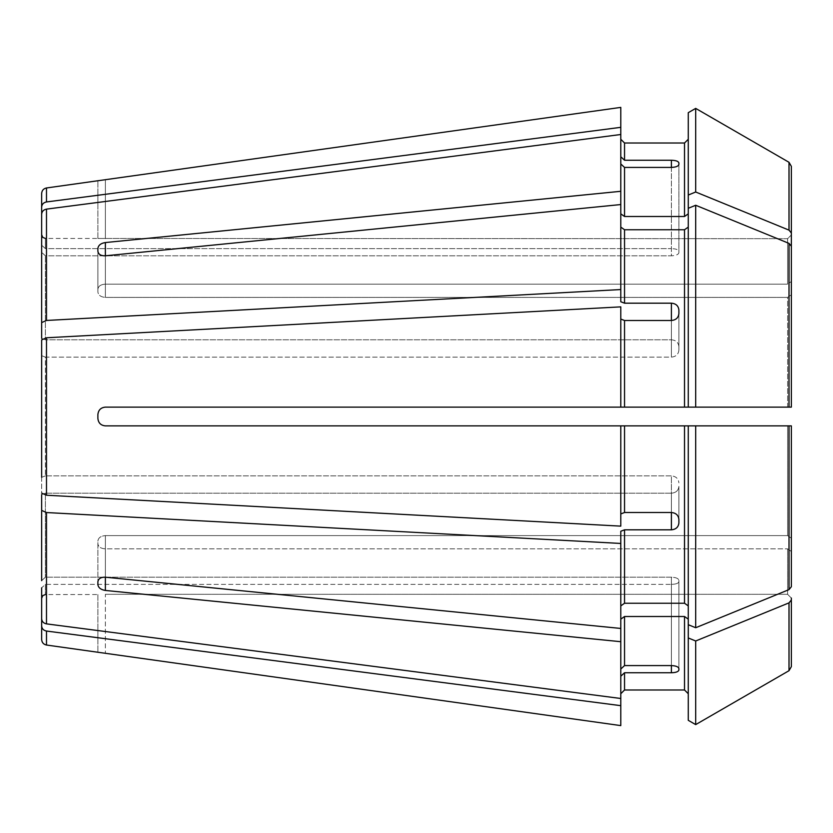 <?xml version="1.0" encoding="UTF-8"?>
<svg xmlns="http://www.w3.org/2000/svg" width="833" height="833" viewBox="0 0 833 833"><rect width="100%" height="100%" fill="white"/><g stroke="black" fill="none" stroke-linecap="round" stroke-linejoin="round"><path stroke-width="0.62" stroke-dasharray="4.17 3.12" d="M624.542 672.752L671.398 672.752C675.948 672.616 678.447 671.7 678.895 670.024L678.895 581.705C678.447 583.36 675.948 584.235 671.398 584.36L45.398 584.36L45.398 594.554L45.398 584.36L41.65 587.827L41.65 625.906C41.879 628.717 43.493 630.435 46.492 631.05L620.793 705.666L620.793 676.219L624.542 672.752L624.542 689.984L620.793 693.733L620.793 725.605L620.793 705.666M671.398 160.248L671.398 248.64L45.398 248.64L41.65 245.173L41.65 207.094C41.879 204.283 43.493 202.565 46.492 201.95L620.793 127.334L620.793 156.781L624.542 160.248L671.398 160.248C675.948 160.384 678.447 161.3 678.895 162.976L678.895 164.413C678.447 166.215 675.948 167.214 671.398 167.423L671.398 255.814C675.948 255.596 678.447 254.565 678.895 252.722L678.895 251.295C678.447 249.64 675.948 248.765 671.398 248.64C675.948 248.755 678.447 249.64 678.895 251.295L678.895 252.722C678.447 254.565 675.948 255.585 671.398 255.814L45.398 255.814L41.65 252.347L41.65 338.365L41.65 214.268C41.879 211.447 43.493 209.739 46.492 209.125L620.793 134.509L620.793 191.298L105.374 242.549C100.835 243.278 98.336 245.246 97.877 248.473L97.877 291.925C98.325 295.215 100.824 297.037 105.374 297.402C100.824 297.048 98.325 295.226 97.877 291.925L97.877 289.28C98.325 286.136 100.824 284.417 105.374 284.147C100.824 284.417 98.325 286.125 97.877 289.28L97.877 248.473M97.877 251.118L97.877 291.925L97.877 251.118C98.336 254.357 100.835 255.918 105.374 255.804L105.374 284.147L787.601 284.147L105.374 284.147L105.374 242.549M620.793 156.781L620.793 213.842L620.793 204.554L105.374 255.804L105.374 297.402L787.601 297.402L105.374 297.402L105.374 255.804M620.793 204.554L620.793 301.754L620.793 204.554L620.793 301.754L624.542 303.181L671.398 303.181L671.398 339.802C675.948 340.187 678.447 342.467 678.895 346.632L678.895 350.099C678.447 354.337 675.948 356.68 671.398 357.118L45.398 357.118L45.398 475.882L45.398 357.118L671.398 357.118C675.948 356.68 678.447 354.348 678.895 350.099L678.895 346.632C678.447 342.467 675.948 340.187 671.398 339.802L45.398 339.802L45.398 255.814L45.398 339.802L671.398 339.802L671.398 320.497L624.542 320.497L624.542 407.129L620.793 407.129L620.793 319.07L624.542 320.497M41.65 214.268L41.65 322.59L46.492 320.455L620.793 289.551M105.374 548.853C100.824 548.583 98.325 546.875 97.877 543.72C98.325 546.865 100.824 548.583 105.374 548.853L787.601 548.853L105.374 548.853L105.374 590.451C100.835 589.722 98.336 587.744 97.877 584.527L97.877 541.075C98.325 537.785 100.824 535.963 105.374 535.598C100.824 535.952 98.325 537.774 97.877 541.075L97.877 581.882C98.336 578.643 100.835 577.082 105.374 577.196L105.374 535.598L787.601 535.598L105.374 535.598L105.374 577.196L105.374 548.853M671.398 672.752L671.398 584.36C675.948 584.245 678.447 583.36 678.895 581.705L678.895 668.587C678.447 666.785 675.948 665.786 671.398 665.577L671.398 577.186C675.948 577.404 678.447 578.435 678.895 580.278C678.447 578.435 675.948 577.415 671.398 577.186L45.398 577.186L41.65 580.653L41.65 494.635L41.65 580.653L41.65 510.41L46.492 512.545L620.793 543.449L620.793 531.246L624.542 529.819L671.398 529.819C675.948 529.424 678.447 527.133 678.895 522.947L678.895 486.368C678.447 490.533 675.948 492.813 671.398 493.198C675.948 492.813 678.447 490.533 678.895 486.368L678.895 519.48C678.447 515.252 675.948 512.93 671.398 512.503L671.398 475.882C675.948 476.32 678.447 478.652 678.895 482.901C678.447 478.663 675.948 476.32 671.398 475.882L45.398 475.882L671.398 475.882L671.398 512.503L624.542 512.503L620.793 513.93L620.793 425.871L620.793 526.133L620.793 513.93L620.793 526.133L46.492 495.229L41.65 493.094L41.65 339.906L46.492 337.771L620.793 306.867L620.793 407.129L620.793 319.07M620.793 134.509L620.793 163.955L624.542 167.423L671.398 167.423L671.398 248.64L45.398 248.64L45.398 238.446L45.398 248.64L41.65 245.173M671.398 167.423L671.398 255.814L45.398 255.814L41.65 252.347M671.398 529.819L671.398 493.198L45.398 493.198L45.398 577.186L45.398 493.198L671.398 493.198L671.398 512.503M41.65 618.732C41.879 621.553 43.493 623.261 46.492 623.875L620.793 698.491L620.793 669.045L624.542 665.577L671.398 665.577L671.398 584.36L45.398 584.36L41.65 587.827L41.65 598.302L41.65 587.827M105.374 594.304L787.601 594.304L105.374 594.304L105.374 653.124L105.374 594.304M791.35 599.999L791.35 666.639L791.35 599.999L789.007 602.873L695.69 640.994L688.266 637.953L688.266 425.871L688.266 624.708L695.69 627.738L789.007 589.618L791.35 586.744L791.35 425.871L791.35 538.253L787.601 535.598L787.601 425.871L695.69 425.871L791.35 425.871L105.374 425.871C100.824 425.424 98.325 422.925 97.877 418.374C98.325 422.925 100.824 425.424 105.374 425.871L620.793 425.871L620.793 513.93M695.69 627.738L695.69 425.871L105.374 425.871C100.835 425.434 98.336 422.935 97.877 418.374L97.877 414.626C98.325 410.075 100.824 407.576 105.374 407.129C100.824 407.576 98.325 410.075 97.877 414.626C98.336 410.055 100.835 407.556 105.374 407.129L620.793 407.129M688.266 112.684L688.266 213.842L688.266 208.292L695.69 205.262L789.007 243.382L791.35 246.256L791.35 294.747L787.601 297.402L787.601 407.129L695.69 407.129L791.35 407.129L105.374 407.129L624.542 407.129M787.601 238.696L97.877 238.457L787.601 238.696L787.601 284.147L787.601 238.696L791.35 234.937L787.601 238.696M97.877 238.457L97.877 180.74L97.877 238.457L45.398 238.446M97.877 594.543L97.877 652.249L97.877 594.543L45.398 594.554M678.895 580.278L678.895 670.024L678.895 580.278M671.398 665.577L671.398 577.186L45.398 577.186L41.65 580.653M688.266 624.708L688.266 425.871L620.793 425.871M791.35 234.937L791.35 166.361L791.35 281.492L787.601 284.147L791.35 281.492L791.35 233.001L789.007 230.127L695.69 192.007L688.266 195.047M688.266 637.953L688.266 720.316L688.266 693.733L684.518 689.984L624.542 689.984M791.35 598.063L787.601 594.304L787.601 548.853L787.601 594.304L791.35 598.063L791.35 666.639M688.266 605.903L684.518 603.248L624.542 603.248L620.793 605.903L620.793 628.446L105.374 577.196M41.65 338.365L45.398 339.802L41.65 338.365L41.65 322.59M787.601 407.129L787.601 297.402L791.35 294.747L791.35 407.129L791.35 246.256M624.542 160.248L624.542 143.016L620.793 139.267L620.793 107.395L620.793 127.334M688.266 720.316L688.266 619.158L684.518 616.503L624.542 616.503L620.793 619.158L620.793 725.605M41.65 355.681L45.398 357.118L41.65 355.681L41.65 477.319L41.65 339.906M620.793 698.491L620.793 605.903M791.35 551.508L787.601 548.853L791.35 551.508M678.895 164.413L678.895 252.722L678.895 164.413M41.65 193.527L41.65 207.094M41.65 477.319L45.398 475.882L41.65 477.319L41.65 493.094M41.65 625.906L41.65 639.473M791.35 586.744L791.35 538.253L787.601 535.598L787.601 425.871M688.266 213.842L688.266 139.267L688.266 213.842L684.518 216.497L624.542 216.497L620.793 213.842L620.793 191.298M671.398 320.497L671.398 357.118L671.398 320.497C675.948 320.08 678.447 317.748 678.895 313.52L678.895 310.053C678.447 305.878 675.948 303.587 671.398 303.181M678.895 313.52L678.895 350.099L678.895 313.52M678.895 522.947L678.895 486.368L678.895 522.947M41.65 494.635L45.398 493.198L41.65 494.635M688.266 208.292L688.266 407.129L688.266 208.292L688.266 227.097L684.518 229.752L624.542 229.752L620.793 227.097M688.266 139.267L684.518 143.016L684.518 216.497M620.793 139.267L620.793 107.395M688.266 227.097L688.266 407.129L695.69 407.129L695.69 205.262M620.793 641.702L105.374 590.451M695.69 640.994L695.69 724.606M688.266 619.158L688.266 693.733M620.793 543.449L620.793 628.446M620.793 693.733L620.793 676.219M791.35 166.361L791.35 233.001M695.69 108.394L695.69 192.007M620.793 619.158L620.793 669.045M620.793 213.842L620.793 163.955M46.492 209.125L46.492 320.455M105.374 179.876L105.374 238.696L105.374 179.876M46.492 337.771L46.492 495.229M46.492 187.966L46.492 201.95M46.492 631.05L46.492 645.034M624.542 167.423L624.542 216.497M789.007 602.873L789.007 670.7M789.007 425.871L789.007 589.618M624.542 616.503L624.542 665.577M684.518 616.503L684.518 689.984M624.542 529.819L624.542 603.248M624.542 425.871L624.542 512.503M684.518 425.871L684.518 603.248M789.007 243.382L789.007 407.129M684.518 229.752L684.518 407.129M624.542 229.752L624.542 303.181M789.007 162.3L789.007 230.127M46.492 512.545L46.492 623.875"/><path stroke-width="1.25" d="M688.266 227.097L684.518 229.752L624.542 229.752L620.793 227.097M671.398 303.181L671.398 320.497C675.948 320.07 678.447 317.748 678.895 313.52L678.895 310.053C678.447 305.867 675.948 303.576 671.398 303.181L624.542 303.181L624.542 229.752M671.398 320.497L624.542 320.497L620.793 319.07M791.35 234.937L791.35 281.492L791.35 233.001L789.007 230.127L695.69 192.007L688.266 195.047L688.266 407.129L695.69 407.129L620.793 407.129L620.793 306.867L46.492 337.771L41.65 339.906L41.65 355.681M688.266 720.316L695.69 724.606L688.266 720.316L688.266 425.871L695.69 425.871L105.374 425.871C100.835 425.444 98.336 422.945 97.877 418.374L97.877 414.626C98.336 410.065 100.835 407.566 105.374 407.129L620.793 407.129M791.35 246.256L791.35 407.129L695.69 407.129L695.69 205.262L789.007 243.382L791.35 246.256L791.35 407.129L789.819 407.129M41.65 338.365L41.65 322.59L46.492 320.455L620.793 289.551L620.793 191.298L105.374 242.549L105.374 255.804C100.835 255.918 98.336 254.357 97.877 251.118L97.877 248.473C98.336 245.256 100.835 243.278 105.374 242.549M688.266 213.842L684.518 216.497L624.542 216.497L620.793 213.842M620.793 725.605L97.877 652.249L620.793 725.605L620.793 641.702L105.374 590.451C100.835 589.722 98.336 587.754 97.877 584.527L97.877 581.882C98.336 578.643 100.835 577.082 105.374 577.196L620.793 628.446L620.793 641.702M791.35 666.639L789.007 670.7L695.69 724.606L789.007 670.7L791.35 666.639L791.35 598.063M671.398 160.248L671.398 167.423C675.948 167.214 678.447 166.215 678.895 164.413L678.895 162.976C678.447 161.3 675.948 160.384 671.398 160.248L624.542 160.248L624.542 143.016L620.793 139.267M620.793 156.781L624.542 160.248M41.65 245.173L41.65 207.094C41.879 204.283 43.493 202.565 46.492 201.95L620.793 127.334L620.793 191.298M688.266 624.708L695.69 627.738L789.007 589.618L791.35 586.744L791.35 425.871L789.819 425.871M620.793 289.551L620.793 301.754L624.542 303.181M620.793 107.395L97.877 180.751L620.793 107.395L620.793 127.334M684.518 216.497L684.518 143.016L624.542 143.016L684.518 143.016L688.266 139.267M688.266 112.684L695.69 108.394L789.007 162.3L791.35 166.361L789.007 162.3L695.69 108.394L688.266 112.684L688.266 195.047M671.398 672.752L671.398 665.577C675.948 665.786 678.447 666.785 678.895 668.587L678.895 670.024C678.447 671.7 675.948 672.616 671.398 672.752L624.542 672.752L620.793 676.219M41.65 587.827L41.65 625.906C41.879 628.717 43.493 630.435 46.492 631.05L620.793 705.666M695.69 627.738L695.69 425.871L791.35 425.871L791.35 586.744M688.266 619.158L684.518 616.503L624.542 616.503L620.793 619.158M688.266 637.953L695.69 640.994L789.007 602.873L791.35 599.999M41.65 477.319L41.65 339.906M41.65 580.653L41.65 494.635L41.65 510.41L46.492 512.545L620.793 543.449L620.793 531.246L624.542 529.819L671.398 529.819L671.398 512.503L624.542 512.503L624.542 425.871M41.65 252.347L41.65 214.268C41.879 211.447 43.493 209.739 46.492 209.125L620.793 134.509M41.65 207.094L41.65 193.527C41.879 190.476 43.493 188.622 46.492 187.966L97.877 180.751M41.65 322.59L41.65 214.268M620.793 204.554L105.374 255.804M41.65 493.094L46.492 495.229L620.793 526.133L620.793 425.871M41.65 618.732C41.879 621.553 43.493 623.261 46.492 623.875L620.793 698.491M620.793 628.446L620.793 543.449M46.492 631.05L46.492 645.034C43.493 644.378 41.879 642.524 41.65 639.473L41.65 625.906M97.877 652.249L46.492 645.034M620.793 513.93L624.542 512.503M97.877 248.473L97.877 251.118M671.398 512.503C675.948 512.92 678.447 515.252 678.895 519.48L678.895 522.947C678.447 527.122 675.948 529.413 671.398 529.819M688.266 208.292L695.69 205.262M671.398 665.577L624.542 665.577L624.542 616.503M620.793 669.045L624.542 665.577M671.398 167.423L624.542 167.423L620.793 163.955M688.266 693.733L684.518 689.984L624.542 689.984L620.793 693.733M688.266 605.903L684.518 603.248L624.542 603.248L620.793 605.903M695.69 724.606L695.69 640.994M791.35 233.001L791.35 166.361M695.69 192.007L695.69 108.394M684.518 407.129L684.518 229.752M624.542 407.129L624.542 320.497M789.007 407.129L789.007 243.382M105.374 590.451L105.374 577.196M46.492 201.95L46.492 187.966M46.492 320.455L46.492 209.125M46.492 495.229L46.492 337.771M46.492 623.875L46.492 512.545M789.007 589.618L789.007 425.871M789.007 670.7L789.007 602.873M624.542 603.248L624.542 529.819M684.518 603.248L684.518 425.871M624.542 689.984L624.542 672.752M684.518 689.984L684.518 616.503M789.007 230.127L789.007 162.3M624.542 216.497L624.542 167.423M45.398 238.446L42.764 237.374L41.65 234.698M45.398 594.554L42.764 595.626L41.65 598.302"/></g></svg>
